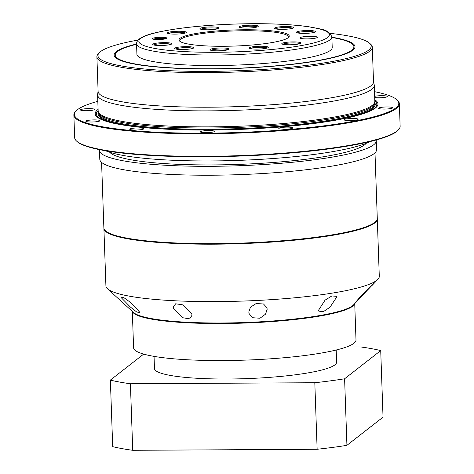 <?xml version="1.0" encoding="UTF-8"?>
<svg xmlns="http://www.w3.org/2000/svg" width="474" height="474" viewBox="0 0 474 474"><rect width="100%" height="100%" fill="white"/><g stroke="black" fill="none" stroke-linecap="round" stroke-linejoin="round"><path stroke-width="0.71" d="M374.993 152.835L377.286 218.378A136.79 19.961 178 0 1 375.894 221.376L375.372 221.921A136.245 19.884 178 0 1 214.432 244.11A136.245 19.884 178 0 1 106.028 231.324L105.471 230.82A136.79 19.961 178 0 1 103.871 227.929L101.584 162.381M375.894 221.376A136.79 19.961 178 0 1 214.307 243.654A136.79 19.961 178 0 1 105.471 230.82M376.149 139.996A138.479 20.21 178 0 1 376.261 140.725L376.575 149.63A138.479 20.21 178 0 1 211.582 175.214A138.479 20.21 178 0 1 99.789 159.294L99.475 150.388A138.479 20.21 178 0 1 99.54 149.66M376.261 140.725A138.479 20.21 178 0 1 211.274 166.309A138.479 20.21 178 0 1 99.475 150.388M366.147 143.32A129.195 18.853 178 0 1 213.057 164.916A129.195 18.853 178 0 1 109.749 152.273M370.046 141.572A138.479 20.21 178 0 1 211.084 160.941A138.479 20.21 178 0 1 105.738 150.797M86.179 110.732A7.057 1.031 178 0 1 80.479 109.927A7.057 1.031 178 0 1 88.887 108.623A7.057 1.031 178 0 1 94.581 109.429A7.057 1.031 178 0 1 86.179 110.732M91.553 122.014A7.057 1.031 178 0 1 85.853 121.202A7.057 1.031 178 0 1 94.261 119.898A7.057 1.031 178 0 1 99.961 120.71A7.057 1.031 178 0 1 91.553 122.014M135.428 130.042A7.057 1.031 178 0 1 129.728 129.236A7.057 1.031 178 0 1 138.135 127.933A7.057 1.031 178 0 1 143.829 128.738A7.057 1.031 178 0 1 135.428 130.042M206.042 132.679A7.057 1.031 178 0 1 200.348 131.873A7.057 1.031 178 0 1 208.756 130.569A7.057 1.031 178 0 1 214.449 131.375A7.057 1.031 178 0 1 206.042 132.679M284.483 129.212A7.057 1.031 178 0 1 278.783 128.407A7.057 1.031 178 0 1 287.191 127.103A7.057 1.031 178 0 1 292.891 127.909A7.057 1.031 178 0 1 284.483 129.212M349.723 120.574A7.057 1.031 178 0 1 344.029 119.762A7.057 1.031 178 0 1 352.437 118.459A7.057 1.031 178 0 1 358.131 119.27A7.057 1.031 178 0 1 349.723 120.574M374.656 96.311A7.057 1.031 178 0 1 381.623 95.683A7.057 1.031 178 0 1 387.323 96.495A7.057 1.031 178 0 1 378.916 97.798A7.057 1.031 178 0 1 374.703 97.567M384.29 109.079A7.057 1.031 178 0 1 378.59 108.268A7.057 1.031 178 0 1 386.997 106.964A7.057 1.031 178 0 1 392.697 107.776A7.057 1.031 178 0 1 384.29 109.079M396.892 99.753L397.449 100.263A162.843 23.765 178 0 1 399.351 103.699L400.139 126.238A162.843 23.765 178 0 1 398.48 129.805L397.959 130.35A162.298 23.682 178 0 1 206.237 156.781A162.298 23.682 178 0 1 77.108 141.554L76.551 141.051A162.843 23.765 178 0 1 74.649 137.608L73.861 115.069A162.843 23.765 178 0 1 75.52 111.503L76.041 110.957A162.298 23.682 -2 0 0 205.414 133.17A162.298 23.682 -2 0 0 396.892 99.753A162.298 23.682 -2 0 0 374.496 91.66M398.48 129.805A162.843 23.765 178 0 1 206.119 156.325A162.843 23.765 178 0 1 76.551 141.051M399.351 103.699A162.843 23.765 178 0 1 205.331 133.787A162.843 23.765 178 0 1 73.861 115.069M374.774 99.753A141.477 20.649 178 0 1 355.02 116.083A141.477 20.649 178 0 1 209.413 130.048A141.477 20.649 178 0 1 118.944 124.33A141.477 20.649 178 0 1 98.1 109.411M98.142 110.661A140.298 20.471 -2 0 0 119.448 124.419M373.506 81.492L374.205 84.757A138.42 20.198 178 0 1 374.27 85.279L374.827 101.282A138.42 20.198 178 0 1 374.75 102.088L374.472 103.261A138.106 20.157 178 0 1 371.983 106.532A138.106 20.157 178 0 1 210.006 127.98A138.106 20.157 178 0 1 98.645 112.895L98.29 111.74A138.42 20.198 178 0 1 98.154 110.946L97.597 94.942A138.42 20.198 178 0 1 97.626 94.415L98.094 91.109M374.75 102.088A138.42 20.198 178 0 1 372.256 105.358A138.42 20.198 178 0 1 209.905 126.86A138.42 20.198 178 0 1 98.29 111.74M374.27 85.279A138.42 20.198 178 0 1 371.693 89.355A138.42 20.198 178 0 1 209.348 110.857A138.42 20.198 178 0 1 97.597 94.942M330.046 33.352A136.702 19.949 178 0 1 369.584 43.235L370.698 44.242A137.792 20.109 178 0 1 372.309 47.157L373.512 81.753A137.792 20.109 178 0 1 370.946 85.806A137.792 20.109 178 0 1 209.342 107.207A137.792 20.109 178 0 1 98.106 91.369L96.897 56.773A137.792 20.109 178 0 1 98.302 53.758L99.333 52.667A136.702 19.949 178 0 1 138.088 40.053M372.309 47.157A137.792 20.109 178 0 1 208.139 72.617A137.792 20.109 178 0 1 96.897 56.773M369.584 43.235A136.702 19.949 178 0 1 208.305 71.378A136.702 19.949 178 0 1 99.333 52.667M331.853 37.197A120.503 17.585 178 0 1 353.77 49.326A120.503 17.585 178 0 1 211.416 68.949A120.503 17.585 178 0 1 115.538 57.644A120.503 17.585 178 0 1 136.553 44.017M115.253 55.926A119.418 17.425 -2 0 0 115.253 56.133A119.418 17.425 -2 0 0 116.148 58.148M97.816 101.323A162.298 23.682 -2 0 0 76.041 110.957M354.528 116.213A140.298 20.471 -2 0 0 374.821 100.998M353.195 49.871A119.418 17.425 -2 0 0 353.948 47.797A119.418 17.425 -2 0 0 353.93 47.59M331.865 37.47A119.412 17.425 178 0 1 353.9 46.725A119.412 17.425 178 0 1 211.629 68.789A119.412 17.425 178 0 1 115.223 55.061A119.412 17.425 178 0 1 136.565 44.289M215.794 65.536A97.709 14.261 -2 0 0 332.215 47.483L331.847 36.96A97.709 14.261 178 0 1 215.427 55.014A97.709 14.261 178 0 1 136.548 43.78L136.915 54.303A97.709 14.261 -2 0 0 215.794 65.536M175.036 34.11A9.551 1.392 178 0 1 167.435 33.216A9.551 1.392 178 0 1 178.704 31.248A9.551 1.392 178 0 1 186.318 32.552A9.551 1.392 178 0 1 175.036 34.11M185.423 33.008A8.686 1.268 -2 0 0 178.568 32.232A8.686 1.268 -2 0 0 168.359 33.601M158.168 39.532A7.383 1.078 178 0 1 152.296 38.838A7.383 1.078 178 0 1 161.006 37.322A7.383 1.078 178 0 1 166.889 38.329A7.383 1.078 178 0 1 158.168 39.532M165.829 38.791A6.512 0.948 -2 0 0 160.87 38.311A6.512 0.948 -2 0 0 153.386 39.224M160.437 45.498A9.551 1.392 178 0 1 152.835 44.603A9.551 1.392 178 0 1 164.111 42.636A9.551 1.392 178 0 1 171.724 43.94A9.551 1.392 178 0 1 160.437 45.498M170.824 44.39A8.686 1.268 -2 0 0 163.974 43.62A8.686 1.268 -2 0 0 153.766 44.989M182.377 49.515A9.551 1.392 178 0 1 174.776 48.615A9.551 1.392 178 0 1 186.045 46.648A9.551 1.392 178 0 1 193.659 47.957A9.551 1.392 178 0 1 182.377 49.515M192.764 48.407A8.686 1.268 -2 0 0 185.909 47.637A8.686 1.268 -2 0 0 175.7 49.006M217.684 50.831A9.551 1.392 178 0 1 210.083 49.936A9.551 1.392 178 0 1 221.352 47.969A9.551 1.392 178 0 1 228.972 49.278A9.551 1.392 178 0 1 217.684 50.831M228.071 49.729A8.686 1.268 -2 0 0 221.216 48.958A8.686 1.268 -2 0 0 211.013 50.321M256.902 49.1A9.551 1.392 178 0 1 249.3 48.2A9.551 1.392 178 0 1 260.576 46.233A9.551 1.392 178 0 1 268.189 47.542A9.551 1.392 178 0 1 256.902 49.1M267.289 47.992A8.686 1.268 -2 0 0 260.439 47.222A8.686 1.268 -2 0 0 250.231 48.591M289.525 44.781A9.551 1.392 178 0 1 281.923 43.881A9.551 1.392 178 0 1 293.193 41.913A9.551 1.392 178 0 1 300.812 43.223A9.551 1.392 178 0 1 289.525 44.781M299.912 43.673A8.686 1.268 -2 0 0 293.056 42.903A8.686 1.268 -2 0 0 282.854 44.272M304.118 33.393A9.551 1.392 178 0 1 296.517 32.493A9.551 1.392 178 0 1 307.792 30.526A9.551 1.392 178 0 1 315.406 31.835A9.551 1.392 178 0 1 304.118 33.393M314.505 32.285A8.686 1.268 -2 0 0 307.656 31.515A8.686 1.268 -2 0 0 297.447 32.884M282.184 29.376A9.551 1.392 178 0 1 274.582 28.476A9.551 1.392 178 0 1 285.852 26.514A9.551 1.392 178 0 1 293.465 27.818A9.551 1.392 178 0 1 282.184 29.376M292.571 28.268A8.686 1.268 -2 0 0 285.715 27.498A8.686 1.268 -2 0 0 275.507 28.867M246.877 28.055A9.551 1.392 178 0 1 239.275 27.16A9.551 1.392 178 0 1 250.545 25.193A9.551 1.392 178 0 1 258.158 26.503A9.551 1.392 178 0 1 246.877 28.055M257.264 26.953A8.686 1.268 -2 0 0 250.408 26.183A8.686 1.268 -2 0 0 240.2 27.545M223.521 46.28A55.15 8.046 178 0 1 179.64 41.102A55.15 8.046 178 0 1 244.708 29.749A55.15 8.046 178 0 1 288.672 37.298A55.15 8.046 178 0 1 223.521 46.28M288.18 37.73A54.285 7.922 -2 0 0 288.393 36.978A54.285 7.922 -2 0 0 244.572 30.739A54.285 7.922 -2 0 0 179.895 40.764A54.285 7.922 -2 0 0 180.161 41.505M207.653 29.791A9.551 1.392 178 0 1 200.052 28.89A9.551 1.392 178 0 1 211.327 26.923A9.551 1.392 178 0 1 218.941 28.233A9.551 1.392 178 0 1 207.653 29.791M218.04 28.683A8.686 1.268 -2 0 0 211.191 27.913A8.686 1.268 -2 0 0 200.982 29.281M306.974 38.898A8.686 1.268 178 0 1 299.965 37.902A8.686 1.268 178 0 1 310.31 36.297A8.686 1.268 178 0 1 317.319 37.292A8.686 1.268 178 0 1 306.974 38.898M318.83 311.14L323.351 311.691L330.046 307.164L336.623 297.162L336.416 296.297L331.871 295.96L325.04 300.161L318.611 310.144L318.83 311.14M249.04 313.498L252.441 317.71L259.948 318.244L265.529 314.173L267.176 309.238L266.939 307.774L263.485 303.952L256.061 303.579L250.432 307.235L248.803 311.981L249.04 313.498M173.502 308.296L182.526 317.704L189.707 318.854L192.023 315.246L191.792 313.818L182.822 304.853L175.682 303.781L173.271 306.962L173.502 308.296M121.066 297.494L130.214 306.897L136.542 311.862L139.883 312.84L139.682 312.141L130.723 302.566L124.235 297.897L120.864 296.914L121.066 297.494M356.211 301.932L373.672 283.588C369.957 286.456 354.872 302.27 356.211 301.932L356.033 302.009M103.901 228.243A136.779 19.961 -2 0 0 103.901 228.462L105.915 285.881A136.773 19.961 -2 0 0 107.515 288.773A136.773 19.961 -2 0 0 239.856 301.168A136.773 19.961 -2 0 0 376.741 280.359A136.773 19.961 -2 0 0 377.897 279.328A136.773 19.961 -2 0 0 379.289 276.336L377.292 218.917A136.779 19.961 -2 0 0 377.28 218.698M103.901 228.462A136.779 19.961 -2 0 0 227.751 244.015A136.779 19.961 -2 0 0 374.75 222.946A136.779 19.961 -2 0 0 377.292 218.917M107.515 288.773L133.585 312.556A111.266 16.235 -2 0 0 241.248 322.64A111.266 16.235 -2 0 0 352.609 305.712A111.266 16.235 -2 0 0 353.545 304.871L359.363 298.768M132.459 311.525A111.272 16.24 -2 0 0 228.195 323.469A111.272 16.24 -2 0 0 354.599 303.769M132.323 311.4L133.591 347.768A111.272 16.24 -2 0 0 229.487 360.501A111.272 16.24 -2 0 0 355.998 340L354.73 303.633M154.05 356.377L154.471 368.529A91.127 13.296 -2 0 0 233.007 378.957A91.127 13.296 -2 0 0 336.617 362.166L336.196 350.013M346.381 347.021L360.684 346.938A151.976 22.177 178 0 1 380.717 350.606L383.039 417.15L346.927 445.329A151.976 22.177 178 0 1 317.136 449.275L132.732 450.3A151.976 22.177 178 0 1 112.699 446.632L110.371 380.089L143.681 354.102M380.717 350.606L344.604 378.785A151.976 22.177 178 0 1 314.813 382.731L130.403 383.756A151.976 22.177 178 0 1 110.371 380.089M346.927 445.329L344.604 378.785M317.136 449.275L314.813 382.731M132.732 450.3L130.403 383.756M374.644 102.544A138.74 20.246 178 0 1 209.952 129.953A138.74 20.246 178 0 1 98.426 112.19M98.527 112.504L98.556 113.357A138.106 20.157 -2 0 0 210.053 129.23A138.106 20.157 -2 0 0 374.596 103.717L374.567 102.864M252.423 23.73A95.327 13.912 178 0 1 327.605 37.493A95.327 13.912 178 0 1 215.806 52.3A95.327 13.912 178 0 1 140.624 38.53A95.327 13.912 178 0 1 252.423 23.73M353.948 48.004L353.9 46.725M331.847 36.96C328.518 28.742 320.981 29.518 309.095 26.799C294.247 24.642 275.376 23.605 252.494 23.7C226.252 23.907 202.025 25.472 179.806 28.393C155.632 31.954 136.654 35.84 136.548 43.78M115.271 56.341L115.223 55.061M372.309 285.194L377.897 279.328"/></g></svg>
